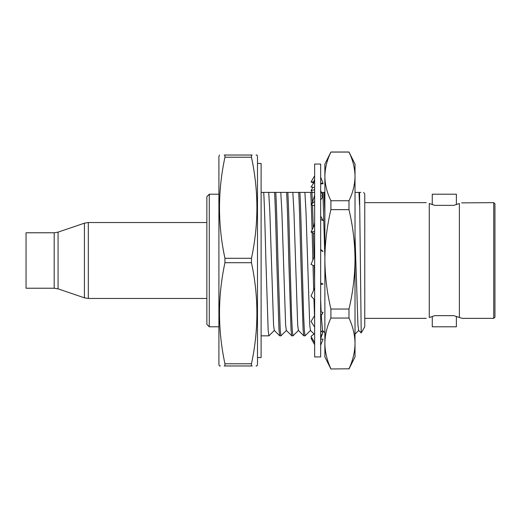 <?xml version="1.0" encoding="UTF-8"?>
<svg xmlns="http://www.w3.org/2000/svg" width="521" height="521" viewBox="0 0 521 521"><rect width="100%" height="100%" fill="white"/><g stroke="black" fill="none" stroke-linecap="round" stroke-linejoin="round"><path stroke-width="0.78" d="M429.258 317.491L434.846 315.648L453.798 315.648L459.392 317.491L459.392 203.509L453.798 205.352L434.846 205.352L429.258 203.509C425.26 202.369 425.26 202.369 429.258 203.509L429.258 317.491C425.26 318.631 425.26 318.631 429.258 317.491C425.26 318.631 425.26 318.631 429.258 317.491M493.745 202.643L494.95 203.848L494.95 317.152L493.745 318.357L493.745 202.643L461.632 202.877M493.745 318.357L462.407 318.357L459.392 317.491M456.376 316.397L456.376 326.797L432.267 326.797L432.267 316.397M432.267 204.603L432.267 194.203L456.376 194.203L456.376 204.603M459.392 203.509C463.39 202.369 463.39 202.369 459.392 203.509M206.857 324.388L206.857 196.612L209.273 194.203L209.273 326.797L206.857 324.388M261.106 192.392L263.724 192.392C264.447 204.199 265.169 231.988 265.892 260.5L268.165 330.34L268.908 335.837L274.378 330.392M311.291 204.336L310.737 192.392L299.888 192.392C300.604 204.199 301.327 231.988 302.056 260.5L303.593 314.691L304.329 330.34L305.065 335.837L303.815 335.817L303.098 329.975L300.851 260.5C300.122 231.988 299.399 204.199 298.683 192.392L287.833 192.392C288.549 204.199 289.272 231.988 290.002 260.5L291.539 314.691L292.274 330.34L293.017 335.837L291.767 335.817L291.044 329.975L288.797 260.5C288.067 231.988 287.345 204.199 286.628 192.392L275.778 192.392C276.495 204.199 277.224 231.988 277.947 260.5L280.22 330.34L280.962 335.837L286.433 330.392M280.962 335.837L279.712 335.817L278.989 329.975L276.742 260.5C276.019 231.988 275.29 204.199 274.574 192.392L275.778 192.392M293.017 335.837L298.487 330.392M305.065 335.837L310.542 330.392M314.241 265.827L314.638 281.229M314.482 315.811L313.942 299.184M313.681 290.197L313.017 265.28M256.065 365.97L256.944 365.97L257.485 364.479L257.485 156.521L256.944 155.03L256.065 155.03M252.216 161.054L251.461 157.225L251.461 155.03L252.216 155.03M251.461 155.03C258.696 155.03 258.696 155.03 251.461 155.03L224.942 155.03C217.7 155.03 217.7 155.03 224.942 155.03L224.942 157.225L251.461 157.225C258.703 190.92 258.703 224.61 251.461 258.299L224.942 258.299C217.7 224.61 217.7 190.92 224.942 157.225M252.223 365.97L251.461 365.97C258.696 365.97 258.696 365.97 251.461 365.97L251.461 363.775L224.942 363.775C217.7 330.08 217.7 296.39 224.942 262.701L251.461 262.701L251.461 258.299M220.337 365.97L219.458 365.97L218.911 364.479L218.911 156.521L219.458 155.03M224.942 262.701L224.942 258.299M224.18 155.03L224.942 155.03M358.461 192.392L359.549 192.392L361.209 332.939L364.765 326.797L364.765 194.203L363.723 192.392M359.549 192.392L360.845 192.392L359.549 192.392M361.209 332.939L358.656 330.386L357.94 324.948L355.016 236.221M224.18 365.97L224.942 365.97C217.7 365.97 217.7 365.97 224.942 365.97L251.461 365.97M224.942 365.97L224.942 363.775M251.461 262.701C258.703 296.39 258.703 330.08 251.461 363.775M323 196.235L322.792 192.392L323.997 192.392L324.876 214.02M324.876 257.296L323.013 196.495M322.297 192.392L321.411 192.392M324.876 332.769L322.499 330.386L321.262 315.433M321.112 311.897L320.662 299.171M314.638 192.392L311.942 192.392L312.431 202.604M323.997 192.392L324.876 192.392L323.997 192.392M312.528 205.163L313.232 227.436M313.388 233.017L314.033 257.309M310.242 192.392L311.942 192.392M312.893 259.992L312.17 232.555M312.092 229.839L311.311 204.825M314.026 333.974L310.444 330.386L309.728 324.948L306.003 211.936L304.896 192.392M298.188 192.392L299.888 192.392M303.815 335.817L298.39 330.386L297.673 324.948L293.948 211.936L292.841 192.392M286.133 192.392L287.833 192.392M291.767 335.817L286.335 330.386L285.619 324.948L281.894 211.936L280.786 192.392M274.079 192.392L263.724 192.392M279.712 335.817L274.28 330.386L273.564 324.948L269.839 211.936L268.732 192.392M359.549 205.391L358.956 192.392L355.016 192.392M54.191 232.776L26.05 232.776L26.05 288.224L54.191 288.224L54.191 232.776L58.072 232.132L58.072 288.868L84.435 297.83L84.435 223.17L88.316 222.532L88.316 298.468L84.435 297.83M348.985 368.79L330.907 368.985L348.985 368.79C352.893 360.395 354.905 351.942 355.016 343.424L355.016 356.931L348.985 368.985M330.907 309.031L348.985 309.031C352.886 292.62 354.899 276.052 355.016 259.334C354.905 242.675 352.893 226.107 348.985 209.644L330.907 209.644C326.999 226.107 324.987 242.675 324.876 259.334C324.993 276.052 327.006 292.62 330.907 309.031L330.907 318.057C326.999 326.452 324.987 334.905 324.876 343.424L324.876 356.931L330.907 368.985M330.907 152.015L330.907 152.08C326.999 160.136 324.987 168.244 324.876 176.411C324.987 184.577 326.999 192.685 330.907 200.741L348.985 200.741C352.893 192.692 354.905 184.577 355.016 176.411L355.016 164.069L348.985 152.015L330.907 152.015L324.876 164.069L324.876 343.424C324.987 351.935 326.999 360.395 330.907 368.79M348.985 309.031L348.985 318.057L330.907 318.057M348.985 152.015L348.985 152.08C352.893 160.136 354.905 168.25 355.016 176.411L355.016 343.424C354.905 334.912 352.893 326.459 348.985 318.057M330.907 200.741L330.907 209.644M348.985 200.741L348.985 209.644M348.985 152.08L330.907 152.08M320.662 267.377L320.662 356.931L314.638 356.931L314.638 164.069L320.662 164.069L320.662 267.377M312.17 338.383L311.017 338.188L312.04 338.155M311.017 338.188L314.638 344.726M320.662 345.254L323.072 339.112L320.662 339.184M320.662 337.002L323.072 331.975L320.662 331.623M314.638 333.486L311.017 336.384L314.638 342.668M314.638 315.557L311.017 321.457L314.638 327.058M320.662 316.41L323.072 312.476L320.662 311.766M323.072 312.476L320.662 315.524M314.638 288.106L311.017 295.993L314.638 299.94M320.662 284.525L323.072 283.991L320.662 283.04M314.638 255.889L311.017 264.388L314.638 266.003M320.662 249.377L323.072 251.448L320.662 250.419M314.638 195.355L312.255 202.871L311.017 204.746L314.638 201.308M314.638 222.799L313.909 225.99L311.017 232.112L314.638 233.499M311.017 232.112L314.638 231.116M320.662 216.15L323.072 220.468L320.662 219.543M311.017 204.746L314.638 205.736M320.662 200.057L323.072 196.404L320.662 195.746M323.072 196.404L320.662 190.595M314.638 181.731L311.017 187.019L314.638 187.449M320.662 177.12L323.072 183.431L320.662 183.145M322.916 183.412L323.072 183.783L320.662 183.92M313.727 182.878L311.017 181.998L314.176 181.816M311.017 181.998L314.638 175.779M312.502 192.392L311.017 190.549L314.638 189.742M311.017 190.549L312.984 187.254M320.662 338.852L322.707 332.73M257.485 357.536L261.106 357.536L261.106 163.464L257.485 163.464M426.243 318.357L364.765 318.357M426.243 202.643L364.765 202.643M324.876 202.643L324.485 202.643M218.911 326.797L209.273 326.797M218.911 194.203L209.273 194.203M358.708 330.438L355.016 334.13M322.545 330.438L321.268 331.714M268.908 335.837L261.106 335.837M88.316 298.468L206.857 298.468M88.316 222.532L206.857 222.532M58.072 232.132L84.435 223.17M54.191 288.224L58.072 288.868M312.952 184.2L314.638 179.172"/></g></svg>
